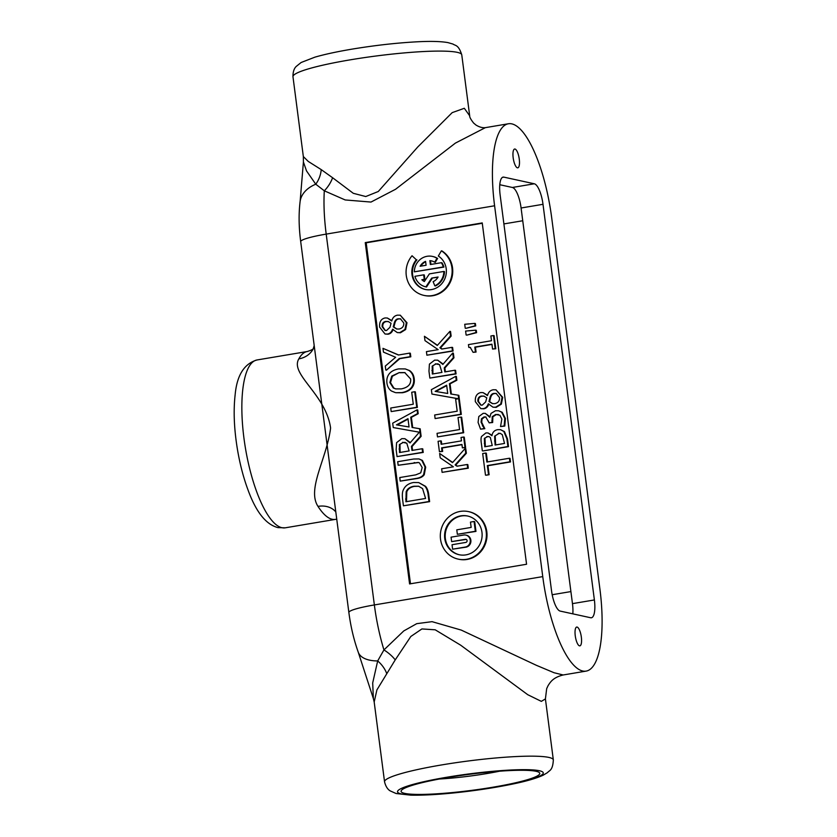 <?xml version="1.0" encoding="UTF-8"?>
<svg xmlns="http://www.w3.org/2000/svg" width="837" height="837" viewBox="0 0 837 837"><rect width="100%" height="100%" fill="white"/><g stroke="black" fill="none" stroke-linecap="round" stroke-linejoin="round"><path stroke-width="1.26" d="M577.08 627.07A9.531 2.909 -99.5 0 1 581.265 636.549A9.531 2.909 -99.5 0 1 579.884 645.85A9.531 2.909 -99.5 0 1 575.427 636.936A9.531 2.909 -99.5 0 1 576.714 627.059A9.531 2.909 -99.5 0 1 577.08 627.07M514.996 149.038A9.531 2.909 -99.5 0 1 519.181 158.517A9.531 2.909 -99.5 0 1 517.789 167.829A9.531 2.909 -99.5 0 1 513.343 158.904A9.531 2.909 -99.5 0 1 514.629 149.028A9.531 2.909 -99.5 0 1 514.996 149.038M314.199 345.535L313.184 348.987A23.342 20.695 28.4 0 1 298.83 358.874C289.644 374.327 325.97 394.279 330.594 428.042C326.765 458.781 306.666 488.975 317.987 506.375A23.342 18.121 147.2 0 1 335.804 511.962M563.144 674.967L554.052 672.728L536.402 665.321L461.229 630.083L432.038 621.661L416.732 623.67L403.758 630.941L383.942 649.92A89.475 27.349 -99.5 0 1 374.359 604.942A37.927 4.405 172.6 0 0 348.862 612.475L300.703 241.642A37.927 4.405 172.6 0 1 326.2 234.109A89.475 27.349 -99.5 0 1 324.306 190.805L345.179 199.949L370.99 202.062L395.566 189.267L455.391 143.106L485.355 127.653M386.652 673.346A23.342 16.573 43.4 0 0 377.675 660.937L372.695 682.94L373.354 698.55L374.181 701.992L376.901 689.918L395.231 659.891L410.821 636.486L421.9 628.943L435.188 629.801L460.695 645.201L527.77 694.72L541.33 701.364L545.41 698.926L546.687 688.621L548.099 685.608C550.641 681.632 553.32 677.489 563.081 674.988L586.182 671.096A89.475 27.349 80.5 0 0 599.92 589.102L551.761 218.279A89.475 27.349 80.5 0 0 508.331 123.782A89.475 27.349 80.5 0 0 494.594 205.776L542.753 576.609A89.475 27.349 80.5 0 0 586.182 671.096M348.862 612.475C350.703 626.568 353.842 639.824 358.257 652.222A37.927 18.414 -19.8 0 0 377.675 660.937L383.942 649.92A23.342 11.174 -146.2 0 1 395.231 659.891M321.23 169.618L308.257 161.426L303.339 156.571L303.412 161.97L306.509 170.894L315.758 184.203A23.342 18.529 108.9 0 0 321.23 169.618L332.603 177.737A23.342 14.438 -54.7 0 1 324.306 190.805L315.758 184.203A37.927 25.382 -172.7 0 0 300.096 201.665A37.927 25.382 -172.7 0 0 300.085 201.686C298.61 214.021 298.819 227.34 300.703 241.642M485.219 127.674C482.353 127.946 479.266 127.057 475.96 125.027L473.627 123.06C470.833 119.503 469.515 117.075 469.683 115.799L464.305 108.287L452.179 112.639L417.809 146.925L378.282 191.495L365.769 196.538L353.287 193.305L332.603 177.737M448.088 777.468A69.931 8.119 -7.4 0 1 539.185 772.467A69.931 8.119 -7.4 0 1 471.472 790.4A69.931 8.119 -7.4 0 1 401.436 790.358A69.931 8.119 -7.4 0 1 448.088 777.468M551.51 590.577L500.128 194.927A19.45 5.943 -99.5 0 1 503.11 177.109A19.45 5.943 -99.5 0 1 503.853 177.13L534.299 183.784A19.45 5.943 -99.5 0 1 543.004 204.301L594.385 599.951A19.45 5.943 -99.5 0 1 591.393 617.769A19.45 5.943 -99.5 0 1 590.66 617.748L560.215 611.094A19.45 5.943 -99.5 0 1 551.51 590.577M499.773 184.715L512.38 187.478A19.45 5.943 -99.5 0 1 521.085 207.994L572.466 603.634A19.45 5.943 -99.5 0 1 572.822 613.856M439.352 779.017A56.947 6.612 172.6 0 0 499.626 771.191M438.316 256.028A18.236 17.232 102.3 0 1 445.043 278.24A18.236 17.232 102.3 0 1 425.206 289.445A18.236 17.232 102.3 0 1 416.303 259.732L412.045 255.756A24.315 22.976 -77.7 0 0 423.909 295.388A24.315 22.976 -77.7 0 0 450.369 280.437A24.315 22.976 -77.7 0 0 441.392 250.818L438.316 256.028M412.045 255.756L416.303 259.732M416.931 259.857A18.236 17.232 -77.7 0 0 425.51 289.518M423.909 295.388L424.526 295.524A24.315 22.976 102.3 0 0 450.986 280.573A24.315 22.976 102.3 0 0 442.009 250.954L441.392 250.818M423.679 274.839L424.307 274.975L424.882 279.464L424.265 279.328L423.679 274.839L414.922 276.315A15.579 14.721 -77.7 0 0 425.771 286.85A15.579 14.721 -77.7 0 0 425.887 286.871L431.693 278.083L438.086 277.005A11.017 10.41 102.3 0 1 433.137 281.671L434.811 285.815A15.579 14.721 -77.7 0 0 443.861 271.45L429.391 273.877L424.338 281.535A11.017 10.41 102.3 0 1 421.858 279.736L424.265 279.328M424.882 279.464L421.858 279.736M422.486 279.872A11.017 10.41 -77.7 0 0 424.443 281.378M434.811 285.815L435.428 285.951A15.579 14.721 102.3 0 0 444.478 271.586L443.861 271.45M437.929 277.267L431.693 278.083M432.31 278.219L426.504 287.007L425.887 286.871M420.111 266.26A11.017 10.41 102.3 0 1 425.583 261.374L426.085 265.256L420.111 266.26M425.625 261.761A11.017 10.41 -77.7 0 0 420.885 266.135M432.426 256.415L433.043 256.551A15.579 14.721 102.3 0 1 437.594 258.434L436.977 258.298A15.579 14.721 -77.7 0 0 432.426 256.415A15.579 14.721 -77.7 0 0 414.336 271.826L443.275 266.951A15.579 14.721 -77.7 0 0 441.361 262.692L430.364 264.534L429.862 260.652A11.017 10.41 102.3 0 1 431.453 260.872A11.017 10.41 102.3 0 1 434.665 262.201L436.977 258.298M441.361 262.692L441.988 262.828A15.579 14.721 102.3 0 1 443.892 267.087L414.336 271.826M437.594 258.434L435.292 262.337L434.665 262.201M431.766 260.945A11.017 10.41 -77.7 0 0 430.48 260.788L429.862 260.652M430.48 260.788L430.95 264.44M443.892 267.087L443.275 266.951M410.475 583.787L366.187 242.814L482.29 223.28M468.542 511.616L469.17 511.752A24.315 22.976 102.3 0 1 486.423 540.409A24.315 22.976 102.3 0 1 458.781 559.252L458.153 559.116A24.315 22.976 -77.7 0 0 485.795 540.273A24.315 22.976 -77.7 0 0 468.542 511.616A24.315 22.976 -77.7 0 0 460.245 511.417A24.315 22.976 -77.7 0 0 440.335 534.822A24.315 22.976 -77.7 0 0 458.153 559.116M474.778 323.396L475.395 323.532L475.709 325.907L465.864 328.355L475.081 325.771L474.778 323.396L464.723 324.285L465.236 328.219M493.485 335.532L494.102 335.668L495.797 348.757L492.574 349.06L495.18 348.621L493.485 335.532L490.869 335.972L491.486 340.732L468.448 344.614L468.804 347.397L470.268 347.46L473.093 352.335L475.437 351.938L474.799 347.073L491.936 344.185L492.574 349.06M491.968 344.425L475.426 347.209L476.054 352.074L473.093 352.335M470.572 347.543L468.804 347.397M486.015 417.025L484.665 417.067L482.07 418.939L481.704 422.34L484.822 428.68L480.574 429.151L484.194 428.544L481.087 422.204L481.453 418.803L484.048 416.931L485.711 416.941L489.195 422.863L492.03 422.382L492.229 416.659L495.724 414.43L499.898 415.236L501.855 419.065L500.536 426.546L504.167 425.939L504.784 418.343L501.562 412.139L498.601 410.779L495.494 410.737L491.016 413.405L489.823 417.286L485.272 413.373L483.221 413.332L478.806 416.523L478.084 422.413L480.574 429.151M485.272 413.373L489.886 416.711M498.601 410.779L502.19 412.275L505.412 418.479L504.784 426.075L500.536 426.546M498.339 414.493L496.341 414.566L492.847 416.795L492.658 422.518L489.195 422.863M509.419 458.237L510.036 458.373L510.497 461.94L487.961 465.728L489.122 474.725L486.098 475.238L488.505 474.6L487.333 465.592L509.879 461.804L509.419 458.237L486.872 462.034L485.701 453.037L482.677 453.539L485.481 475.102M485.701 453.037L486.328 453.173L487.469 461.93M458.352 398.768L431.934 394.07L458.425 398.757L455.642 399.228L457.201 411.208L434.654 414.995L435.114 418.563L460.685 414.263L458.216 395.2L450.745 393.965L449.417 383.723L456.249 380.092L455.757 376.326L431.369 389.676L431.934 394.07M455.757 376.326L456.385 376.462L456.866 380.228L450.034 383.859L451.363 394.07M458.216 395.2L458.833 395.336L461.313 414.399L435.114 418.563M463.646 437.019L464.263 437.155L465.613 447.544L462.38 447.847L464.995 447.408L463.646 437.019L461.03 437.458L461.469 440.869L441.13 444.29L440.68 440.879L438.075 441.319L439.425 451.708L442.03 451.269L441.591 447.858L461.94 444.437L462.38 447.847M461.972 444.667L442.208 447.994L442.658 451.405L439.425 451.708M440.68 440.879L441.308 441.015L441.716 444.196M400.285 315.204L406.981 322.737L405.621 329.548L400.463 332.76L397.282 332.582L399.845 332.624L404.993 329.412L406.353 322.601L400.285 315.204L397.512 315.162C394.499 315.695 392.584 317.631 391.747 321L387.322 318.008L385.083 317.945C381.044 318.876 379.224 321.931 379.621 327.1L385.051 334.015L387.405 334.057C389.864 333.66 391.58 332.048 392.563 329.213L397.282 332.582M393.181 329.349C392.208 332.184 390.481 333.796 388.033 334.193L385.051 334.015M387.322 318.008L391.873 320.602M414.744 391.737L415.361 391.873L417.381 407.42L391.193 411.584L416.763 407.284L414.744 391.737L411.72 392.25L413.269 404.219L390.733 408.017L391.193 411.584M419.337 432.206L393.264 427.561L419.347 432.185L410.025 442.951L404.899 438.682L401.802 438.651L396.602 442.637L396.142 449.689L397.041 456.594L422.612 452.294L422.141 448.737L411.971 450.442L411.438 446.362L420.509 436.171L419.536 428.69L412.076 427.456L410.747 417.224L417.579 413.583L417.088 409.827L392.699 423.166L393.264 427.561M417.088 409.827L417.715 409.963L418.197 413.719L411.365 417.36L412.693 427.561M419.536 428.69L420.164 428.826L421.137 436.307L412.066 446.498L412.557 450.348M422.141 448.737L422.769 448.873L423.229 452.43L397.041 456.594M404.899 438.682L410.36 442.564M418.72 482.583L425.531 486.318C427.341 488.421 428.429 491.476 428.816 495.473L429.622 501.645L403.424 505.81L428.994 501.509L428.199 495.337C427.812 491.34 426.713 488.285 424.914 486.182L418.72 482.583L413.488 482.51C408.508 483.43 405.16 485.847 403.413 489.75C402.325 491.664 402.063 494.981 402.639 499.699L403.424 505.81M418.981 458.927L422.403 460.413L425.688 467.172L424.254 474.694C422.831 476.766 420.341 478.063 416.795 478.565L400.222 481.118L416.177 478.429C419.724 477.927 422.214 476.63 423.637 474.558L425.07 467.036L421.775 460.277L418.981 458.927L413.656 459.021L397.701 461.71L398.161 465.267L418.218 462.453L419.431 462.871L422.172 467.517L420.729 472.853L415.717 474.872L399.762 477.55L400.222 481.118M418.521 462.526L398.161 465.267M405.296 368.929L409.596 370.592C412.233 372.423 413.76 375.112 414.2 378.659C414.66 382.289 413.865 385.376 411.835 387.887C409.795 390.377 406.656 391.988 402.409 392.741L395.943 392.72L401.791 392.605C406.029 391.852 409.178 390.241 411.218 387.751C413.248 385.24 414.033 382.153 413.572 378.523C413.143 374.976 411.605 372.287 408.969 370.456L405.296 368.929L398.705 368.887C394.436 369.672 391.287 371.293 389.268 373.762C387.29 376.221 386.506 379.297 386.924 383.001C387.416 386.631 388.943 389.31 391.507 391.046L395.326 392.584M409.722 353.109L410.35 353.245L410.81 356.813L399.845 358.654L386.422 370.174L399.228 358.518L410.193 356.677L409.722 353.109L398.412 355.014L382.98 348.349L383.472 352.126L395.639 357.284L385.282 366.083L385.794 370.038M382.98 348.349L398.632 354.982M466.355 453.267L465.738 453.131L465.131 448.496L465.759 448.632L466.355 453.267L455.736 465.069L457.337 466.157M467.213 464.493L467.831 464.629L468.291 468.197L442.103 472.361L467.674 468.061L467.213 464.493L456.992 466.209L455.119 464.933L465.738 453.131M465.131 448.496L452.503 462.641L439.645 453.455L452.671 462.453M461.051 417.067L461.668 417.203L463.688 432.739L437.5 436.904L463.07 432.603L461.051 417.067L458.027 417.569L459.576 429.548L437.04 433.346L437.5 436.904M453.957 357.797L453.34 357.661L452.733 353.026L453.351 353.162L453.957 357.797L444.886 367.987L445.389 371.837M454.962 370.226L455.59 370.362L456.05 373.919L429.862 378.083L455.433 373.783L454.962 370.226L444.792 371.931L444.259 367.851L453.34 357.661M452.733 353.026L442.846 364.44L437.72 360.172L443.181 364.053M451.143 336.097L450.515 335.961L449.919 331.337L450.536 331.473L451.143 336.097L440.513 347.91L442.114 348.998M451.99 347.334L452.618 347.47L453.079 351.038L426.891 355.202L452.461 350.902L451.99 347.334L441.779 349.05L439.896 347.773L450.515 335.961M449.919 331.337L437.291 345.472L424.432 336.286L437.458 345.283M500.536 429.674L504.439 431.599L507.515 438.965L508.519 446.655L482.949 450.955L507.892 446.519L506.898 438.829L503.822 431.463L500.536 429.674L497.68 429.653C494.353 430.291 492.449 432.321 491.968 435.742L488.044 432.959L485.889 432.917L481.526 436.495C480.888 437.939 480.856 440.346 481.401 443.715L482.321 450.819M488.044 432.959L492.041 435.292M496.017 389.812L502.702 397.345L501.342 404.156L496.195 407.368L493.003 407.19L495.577 407.232L500.725 404.02L502.085 397.209L496.017 389.812L493.244 389.77C490.231 390.304 488.316 392.239 487.479 395.608L483.054 392.616L480.815 392.553C476.776 393.484 474.956 396.539 475.353 401.708L480.783 408.623L483.137 408.665C485.596 408.268 487.312 406.656 488.295 403.821L493.003 407.19M488.913 403.957C487.929 406.792 486.213 408.404 483.765 408.801L480.783 408.623M483.054 392.616L487.594 395.21M475.657 330.176L476.274 330.312L476.588 332.687L466.743 335.145L475.96 332.551L475.657 330.176L465.613 331.075L466.115 335.009M471.158 527.415L456.782 529.842L457.358 534.288L475.343 531.265L474.077 521.493L470.467 522.1L471.158 527.415M475.343 531.265L475.971 531.401L474.694 521.629L474.077 521.493M475.971 531.401L457.358 534.288M460.821 515.843A19.816 18.728 102.3 0 1 467.58 516.01A19.816 18.728 102.3 0 1 481.641 539.363A19.816 18.728 102.3 0 1 459.115 554.722A19.816 18.728 102.3 0 1 444.593 534.927A19.816 18.728 102.3 0 1 460.821 515.843M467.893 516.073A19.816 18.728 -77.7 0 0 461.438 515.979A19.816 18.728 -77.7 0 0 445.221 534.895A19.816 18.728 -77.7 0 0 459.429 554.785M465.811 542.418L452.043 544.73L452.618 549.187L465.288 547.053A6.1 5.765 -77.7 0 0 465.811 535.084A6.1 5.765 -77.7 0 0 463.729 535.031L451.059 537.166L451.635 541.623L465.403 539.3A1.58 1.496 102.3 0 1 467.098 540.89A1.58 1.496 102.3 0 1 465.811 542.418M466.24 539.415A1.58 1.496 -77.7 0 0 466.021 539.436L451.635 541.623M465.811 535.084L466.429 535.22A6.1 5.765 102.3 0 1 465.906 547.189L452.618 549.187M476.588 332.687L475.96 332.551M481.317 396.068L483.88 396.089L486.778 397.878L485.669 401.927L482.279 405.118L480.794 405.108L477.885 401.31C477.697 398.318 478.837 396.571 481.317 396.068L481.934 396.204C479.455 396.707 478.314 398.454 478.502 401.446L481.108 405.16M484.184 396.163L481.934 396.204M494.05 393.411L496.142 393.421L499.532 397.596C499.71 400.829 498.151 402.848 494.855 403.643L492.376 403.612L488.986 401.509L490.074 397.303C490.827 394.844 492.146 393.547 494.05 393.411L494.677 393.547C492.773 393.683 491.445 394.98 490.691 397.439L490.074 397.303M496.446 393.505L494.677 393.547M490.691 397.439L489.603 401.634L488.986 401.509M489.603 401.634L492.69 403.675M486.852 436.558L488.829 436.548L490.336 437.5L492.24 445.514L484.759 446.77L484.351 438.379L487.469 436.694L484.351 438.379M489.111 436.621L487.469 436.694M484.968 438.515L485.355 446.676M498.308 433.346L500.191 433.336L502.284 434.654L504.533 443.443L495.085 445.033L494.615 436.182L498.925 433.482L494.615 436.182M500.495 433.42L498.925 433.482M495.232 436.318L495.671 444.939M504.439 431.599L503.822 431.463M508.519 446.655L507.892 446.519M440.513 347.91L439.896 347.773M453.079 351.038L452.461 350.902M424.432 336.286L424.997 340.638L438.169 349.657L426.42 351.634L426.891 355.202M435.376 363.813L439.592 364.66L441.957 372.413L432.342 374.024L432.195 366.083L435.993 363.949L432.195 366.083M438.149 363.886L435.993 363.949M432.813 366.219L432.928 373.93M444.886 367.987L444.259 367.851M456.05 373.919L455.433 373.783M437.72 360.172L434.623 360.14L429.423 364.126L428.962 371.178L429.862 378.083M463.688 432.739L463.07 432.603M455.736 465.069L455.119 464.933M468.291 468.197L467.674 468.061M439.645 453.455L440.21 457.797L453.392 466.816L441.643 468.793L442.103 472.361M410.81 356.813L410.193 356.677M399.845 358.654L399.228 358.518M399.197 372.611L404.763 372.591L410.632 378.994C411.197 384.204 408.09 387.5 401.31 388.891L395.66 388.891L393.296 387.991L389.864 382.488L391.747 376.106L399.197 372.611L392.375 376.242L390.492 382.624L393.913 388.127L395.974 388.954M405.077 372.653L399.814 372.747M422.403 460.413L421.775 460.277M413.928 486.234L418.563 486.213L422.58 488.599L425.594 498.444L405.903 501.75L406.165 491.685C407.41 488.724 409.994 486.904 413.928 486.234L414.545 486.37C410.611 487.04 408.027 488.86 406.792 491.821L406.165 491.685M418.866 486.287L414.545 486.37M406.792 491.821L406.5 501.656M425.531 486.318L424.914 486.182M429.622 501.645L428.994 501.509M407.975 418.688L409.052 426.964L396.476 424.861L407.975 418.688M408.027 419.128L397.136 424.976M418.197 413.719L417.579 413.583M411.365 417.36L410.747 417.224M421.137 436.307L420.509 436.171M402.555 442.323L406.772 443.171L409.136 450.923L399.521 452.535L399.375 444.593L403.172 442.459L399.375 444.593M405.328 442.396L403.172 442.459M399.992 444.729L400.107 452.44M412.066 446.498L411.438 446.362M423.229 452.43L422.612 452.294M417.381 407.42L416.763 407.284M385.585 321.46L388.148 321.481L391.046 323.27L389.948 327.319L386.548 330.51L385.062 330.5L382.153 326.702C381.965 323.71 383.105 321.963 385.585 321.46L386.202 321.596C383.733 322.099 382.582 323.846 382.781 326.838L385.386 330.552M388.462 321.554L386.202 321.596M398.328 318.803L400.41 318.813L403.8 322.988C403.978 326.221 402.419 328.24 399.123 329.035L396.654 329.004L393.254 326.89L394.342 322.695C395.095 320.236 396.424 318.939 398.328 318.803L398.946 318.939C397.041 319.075 395.713 320.372 394.959 322.831L394.342 322.695M400.714 318.897L398.946 318.939M394.959 322.831L393.882 327.026L393.254 326.89M393.882 327.026L396.968 329.067M465.613 447.544L464.995 447.408M442.208 447.994L441.591 447.858M442.658 451.405L442.03 451.269M446.644 385.198L447.722 393.474L435.146 391.371L446.644 385.198M446.696 385.637L435.805 391.486M456.866 380.228L456.249 380.092M450.034 383.859L449.417 383.723M461.313 414.399L460.685 414.263M487.961 465.728L487.333 465.592M489.122 474.725L488.505 474.6M510.497 461.94L509.879 461.804M483.012 426.043L482.394 425.918M484.79 428.46L484.173 428.324M484.822 428.68L484.194 428.544M504.784 426.075L504.167 425.939M492.658 422.518L492.03 422.382M495.797 348.757L495.18 348.621M475.426 347.209L474.799 347.073M476.054 352.074L475.437 351.938M475.709 325.907L475.081 325.771M526.567 564.253L409.586 583.933L365.256 242.604L482.238 222.924L526.567 564.253M365.256 242.604L366.187 242.814M313.593 348.307C313.247 349.249 311.113 350.316 307.21 351.53A85.102 26.02 80.5 0 0 298.83 358.874M317.987 506.375A85.102 26.02 80.5 0 0 335.449 519.369L336.746 519.222M542.753 576.609L374.359 604.942L326.2 234.109L494.594 205.776M335.449 519.369L285.218 527.823A85.102 26.02 -99.5 0 1 281.985 527.718A85.102 26.02 -99.5 0 1 244.634 443.087A85.102 26.02 -99.5 0 1 256.98 359.973L307.21 351.53M441.758 764.913A85.102 9.877 172.6 0 0 384.549 781.81C386.474 789.689 390.565 790.913 390.157 790.871L396.058 793.507L410.747 795.15C422.11 795.401 436.412 794.669 453.675 792.942C475.249 790.724 495.201 787.701 513.541 783.871C526.755 781.13 536.643 778.232 543.203 775.177L547.586 772.551C549.145 770.385 552.786 770.908 553.33 759.891A85.102 9.877 172.6 0 0 441.758 764.913M446.979 777.217A73.426 8.516 -7.4 0 1 541.863 774.874A73.426 8.516 -7.4 0 1 422.444 794.962A73.426 8.516 -7.4 0 1 446.979 777.217M461.762 54.823C458.456 44.371 455.108 45.784 453.058 44.089L447.921 42.603C440.649 41.327 430.103 41.076 416.282 41.85C395.995 42.98 374.557 45.407 351.969 49.142C336.987 51.674 324.63 54.342 314.9 57.157L301.121 62.503L296.089 66.552C296.465 66.416 292.824 68.634 292.971 76.742A85.102 9.877 -7.4 0 1 350.18 59.845A85.102 9.877 -7.4 0 1 461.762 54.823L469.662 115.642M570.907 591.581L552.19 594.73M522.738 220.748L503.895 223.918M466.021 539.436L465.403 539.3M465.906 547.189L465.288 547.053M478.502 401.446L477.885 401.31M501.342 404.156L500.725 404.02M496.195 407.368L495.577 407.232M483.765 408.801L483.137 408.665M502.702 397.345L502.085 397.209M484.947 443.495L484.32 443.359M495.18 441.13L494.562 440.994M507.515 438.965L506.898 438.829M432.499 370.624L431.882 370.488M393.913 388.127L393.296 387.991M390.492 382.624L389.864 382.488M392.375 376.242L391.747 376.106M409.596 370.592L408.969 370.456M414.2 378.659L413.572 378.523M411.835 387.887L411.218 387.751M402.409 392.741L401.791 392.605M424.254 474.694L423.637 474.558M416.795 478.565L416.177 478.429M414.828 462.704L414.2 462.568M425.688 467.172L425.07 467.036M406.175 499.166L405.558 499.03M428.816 495.473L428.199 495.337M399.678 449.134L399.061 448.998M382.781 326.838L382.153 326.702M405.621 329.548L404.993 329.412M400.463 332.76L399.845 332.624M388.033 334.193L387.405 334.057M406.981 322.737L406.353 322.601M502.19 412.275L501.562 412.139M505.412 418.479L504.784 418.343M496.341 414.566L495.724 414.43M492.847 416.795L492.229 416.659M492.459 420.99L491.842 420.854M484.665 417.067L484.048 416.931M482.07 418.939L481.453 418.803M481.704 422.34L481.087 422.204M594.385 599.951L572.466 603.634M543.004 204.301L521.085 207.994M534.299 183.784L512.38 187.478M503.853 177.13L502.42 177.371M374.181 701.992L384.549 781.81M358.257 652.222L373.354 698.56M485.23 127.674L508.331 123.782M300.106 201.665L303.412 161.959M285.218 527.823L277.999 527.624C266.176 524.642 256.279 512.338 248.296 490.702C243.713 478.544 240.156 465.121 237.614 450.442C234.109 429.737 233.293 411.176 235.145 394.771C236.923 375.279 244.205 363.676 256.98 359.973M545.431 699.041L553.33 759.891M292.971 76.742L303.339 156.571M426.389 286.986L425.771 286.85"/></g></svg>
